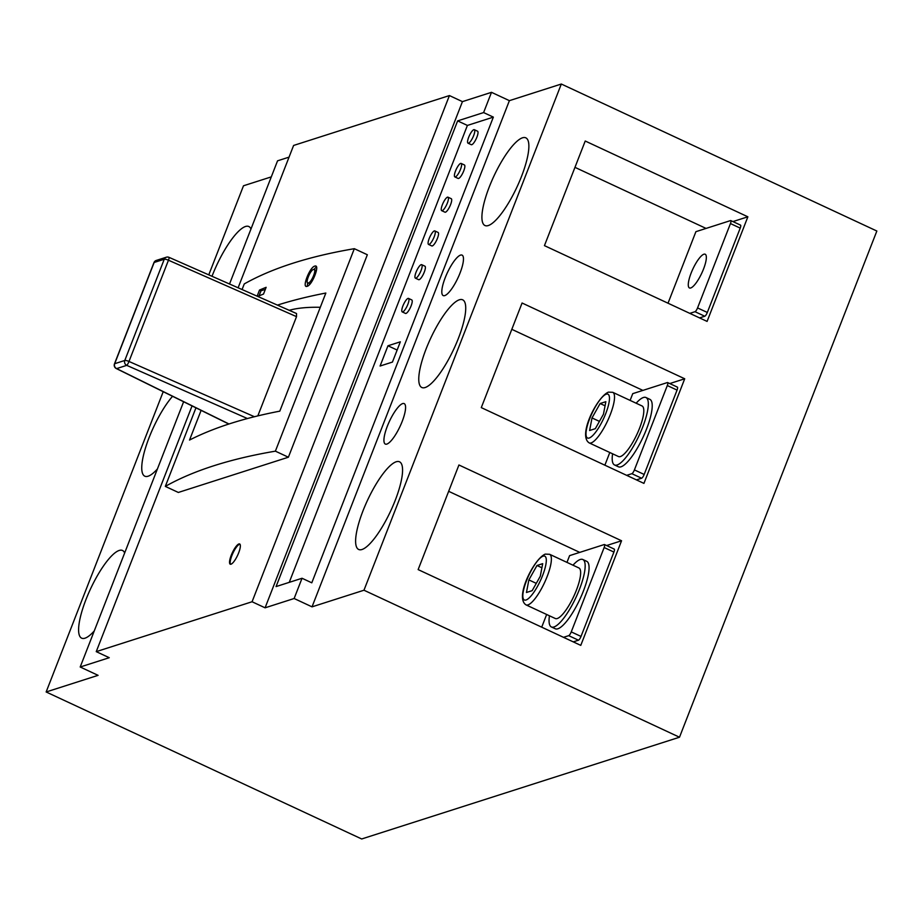 <?xml version="1.0" encoding="UTF-8"?>
<svg xmlns="http://www.w3.org/2000/svg" width="923" height="923" viewBox="0 0 923 923"><rect width="100%" height="100%" fill="white"/><g stroke="black" fill="none" stroke-linecap="round" stroke-linejoin="round"><path stroke-width="1.38" d="M690.739 287.964A18.598 4.903 -65 0 0 702.668 271.143A18.598 4.903 -65 0 0 705.172 254.229A18.598 4.903 -65 0 0 703.891 254.217A18.598 4.903 -65 0 0 691.962 271.039A18.598 4.903 -65 0 0 689.458 287.953A18.598 4.903 -65 0 0 690.739 287.964M460.635 163.429A7.442 1.961 -65 0 0 455.858 170.167A7.442 1.961 -65 0 0 454.866 176.928A7.442 1.961 -65 0 0 455.374 176.928A7.442 1.961 -65 0 0 460.15 170.201A7.442 1.961 -65 0 0 461.142 163.44A7.442 1.961 -65 0 0 460.635 163.429M454.866 176.928L458.12 178.439A7.442 1.961 -65 0 0 458.627 178.451A7.442 1.961 -65 0 0 463.404 171.713A7.442 1.961 -65 0 0 464.396 164.952L461.142 163.44M473.799 129.681A7.442 1.961 -65 0 0 469.022 136.419A7.442 1.961 -65 0 0 468.019 143.18A7.442 1.961 -65 0 0 468.526 143.18A7.442 1.961 -65 0 0 473.303 136.454A7.442 1.961 -65 0 0 474.307 129.693A7.442 1.961 -65 0 0 473.799 129.681M468.019 143.18L471.272 144.692A7.442 1.961 -65 0 0 471.78 144.703A7.442 1.961 -65 0 0 476.556 137.965A7.442 1.961 -65 0 0 477.56 131.204L474.307 129.693M402.647 403.593A22.325 5.896 115 0 1 404.182 403.605A22.325 5.896 115 0 1 401.17 423.899A22.325 5.896 115 0 1 386.852 444.09A22.325 5.896 115 0 1 385.318 444.067A22.325 5.896 115 0 1 388.329 423.784A22.325 5.896 115 0 1 402.647 403.593M444.748 295.602A22.325 5.896 -65 0 0 459.066 275.412A22.325 5.896 -65 0 0 462.065 255.117A22.325 5.896 -65 0 0 460.531 255.106A22.325 5.896 -65 0 0 446.213 275.296A22.325 5.896 -65 0 0 443.213 295.591A22.325 5.896 -65 0 0 444.748 295.602M212.002 276.289A48.365 12.76 115 0 1 245.495 226.493A48.365 12.76 115 0 1 248.806 226.516A48.365 12.76 115 0 1 250.964 229.019M94.261 630.94A48.365 12.76 115 0 1 84.974 638.197A48.365 12.76 115 0 1 81.651 638.162A48.365 12.76 115 0 1 88.158 594.204A48.365 12.76 115 0 1 119.182 550.454A48.365 12.76 115 0 1 122.505 550.477A48.365 12.76 115 0 1 124.651 552.981M157.418 468.953A48.365 12.76 115 0 1 148.13 476.21A48.365 12.76 115 0 1 144.807 476.187A48.365 12.76 115 0 1 147.069 443.132A48.365 12.76 115 0 1 172.555 396.29M488.29 225.547A48.365 12.76 -65 0 0 519.314 181.796A48.365 12.76 -65 0 0 525.822 137.839A48.365 12.76 -65 0 0 522.499 137.804A48.365 12.76 -65 0 0 491.474 181.554A48.365 12.76 -65 0 0 484.967 225.524A48.365 12.76 -65 0 0 488.29 225.547M526.041 604.888L555.323 618.525A27.898 7.361 -65 0 0 557.238 618.537A27.898 7.361 -65 0 0 575.133 593.304A27.898 7.361 -65 0 0 578.883 567.945L549.612 554.296A27.898 7.361 115 0 1 545.862 579.667A27.898 7.361 115 0 1 527.956 604.9A27.898 7.361 115 0 1 526.041 604.888C514.353 597.573 534.071 558.669 545.251 554.112L549.612 554.296M549.439 615.779A37.208 9.818 -65 0 0 551.389 626.959A37.208 9.818 -65 0 0 553.95 626.982A37.208 9.818 -65 0 0 577.81 593.327A37.208 9.818 -65 0 0 582.817 559.511A37.208 9.818 -65 0 0 580.255 559.488A37.208 9.818 -65 0 0 572.998 565.199M551.389 626.959L555.3 628.771A37.208 9.818 -65 0 0 557.85 628.794A37.208 9.818 -65 0 0 581.721 595.15A37.208 9.818 -65 0 0 586.716 561.322L582.817 559.511M361.989 549.508A48.365 12.76 -65 0 0 393.013 505.758A48.365 12.76 -65 0 0 399.521 461.8A48.365 12.76 -65 0 0 396.198 461.765A48.365 12.76 -65 0 0 365.173 505.516A48.365 12.76 -65 0 0 358.666 549.473A48.365 12.76 -65 0 0 361.989 549.508M589.197 442.902L618.479 456.539A27.898 7.361 -65 0 0 620.394 456.562A27.898 7.361 -65 0 0 638.289 431.318A27.898 7.361 -65 0 0 642.039 405.958L612.768 392.321A27.898 7.361 115 0 1 609.018 417.681A27.898 7.361 115 0 1 591.112 442.925A27.898 7.361 115 0 1 589.197 442.902C577.51 435.598 597.227 396.694 608.395 392.137L612.768 392.321M612.584 453.804A37.208 9.818 -65 0 0 614.545 464.973A37.208 9.818 -65 0 0 617.095 464.996A37.208 9.818 -65 0 0 640.966 431.341A37.208 9.818 -65 0 0 645.973 397.525A37.208 9.818 -65 0 0 643.412 397.501A37.208 9.818 -65 0 0 636.155 403.213M614.545 464.973L618.445 466.796A37.208 9.818 -65 0 0 621.006 466.819A37.208 9.818 -65 0 0 644.865 433.164A37.208 9.818 -65 0 0 649.873 399.347L645.973 397.525M425.145 387.533A48.365 12.76 -65 0 0 456.17 343.783A48.365 12.76 -65 0 0 462.665 299.813A48.365 12.76 -65 0 0 459.354 299.79A48.365 12.76 -65 0 0 428.318 343.541A48.365 12.76 -65 0 0 421.823 387.498A48.365 12.76 -65 0 0 425.145 387.533M230.992 564.195A11.157 2.942 -65 0 0 238.157 554.1A11.157 2.942 -65 0 0 239.657 543.959A11.157 2.942 -65 0 0 238.884 543.959A11.157 2.942 -65 0 0 231.731 554.054A11.157 2.942 -65 0 0 230.231 564.195A11.157 2.942 -65 0 0 230.992 564.195M239.945 544.189A11.157 2.942 -65 0 0 239.542 544.258A11.157 2.942 -65 0 0 232.654 553.731A11.157 2.942 -65 0 0 230.588 564.265M308.305 282.957C311.686 282.53 317.281 268.201 313.578 269.458C310.22 269.92 304.636 284.249 308.305 282.957L309.736 283.857A7.442 1.961 -65 0 0 310.093 283.903M306.99 286.338C312.066 285.692 320.466 264.186 314.893 266.089C309.874 266.77 301.486 288.276 306.99 286.338L306.136 286.292M315.747 266.136L314.893 266.089M320.304 307.29A256.236 58.541 -158.7 0 0 289.222 310.313M257.829 415.892L296.525 316.647L296.537 313.532L169.013 257.344A3.715 0.669 -66.2 0 0 168.828 257.379A3.715 3.484 72.2 0 0 164.259 259.236L154.153 262.467L114.683 363.708L124.79 360.466L164.259 259.236A3.715 0.854 -158.7 0 1 168.459 260.217A3.715 0.669 -66.2 0 0 169.013 257.344A3.715 3.715 0 0 0 166.371 257.205L156.275 260.436A3.715 3.715 0 0 0 153.945 262.628A3.715 0.854 -158.7 0 0 153.991 262.893M447.482 197.176A7.442 1.961 -65 0 0 442.705 203.902A7.442 1.961 -65 0 0 441.702 210.675A7.442 1.961 -65 0 0 442.221 210.675A7.442 1.961 -65 0 0 446.986 203.948A7.442 1.961 -65 0 0 447.99 197.187A7.442 1.961 -65 0 0 447.482 197.176M441.702 210.675L444.955 212.186A7.442 1.961 -65 0 0 445.474 212.186A7.442 1.961 -65 0 0 450.239 205.46A7.442 1.961 -65 0 0 451.243 198.699L447.99 197.187M434.318 230.923A7.442 1.961 -65 0 0 429.553 237.649A7.442 1.961 -65 0 0 428.549 244.422A7.442 1.961 -65 0 0 429.057 244.422A7.442 1.961 -65 0 0 433.833 237.696A7.442 1.961 -65 0 0 434.837 230.923A7.442 1.961 -65 0 0 434.318 230.923M428.549 244.422L431.802 245.933A7.442 1.961 -65 0 0 432.31 245.933A7.442 1.961 -65 0 0 437.087 239.207A7.442 1.961 -65 0 0 438.09 232.446L434.837 230.923M421.165 264.67A7.442 1.961 -65 0 0 416.388 271.397A7.442 1.961 -65 0 0 415.396 278.158A7.442 1.961 -65 0 0 415.904 278.169A7.442 1.961 -65 0 0 420.68 271.443A7.442 1.961 -65 0 0 421.673 264.67A7.442 1.961 -65 0 0 421.165 264.67M415.396 278.158L418.65 279.681A7.442 1.961 -65 0 0 419.157 279.681A7.442 1.961 -65 0 0 423.934 272.954A7.442 1.961 -65 0 0 424.926 266.193L421.673 264.67M408.012 298.417A7.442 1.961 -65 0 0 403.236 305.144A7.442 1.961 -65 0 0 402.232 311.905A7.442 1.961 -65 0 0 402.751 311.916A7.442 1.961 -65 0 0 407.516 305.178A7.442 1.961 -65 0 0 408.52 298.417A7.442 1.961 -65 0 0 408.012 298.417M402.232 311.905L405.485 313.428A7.442 1.961 -65 0 0 406.005 313.428A7.442 1.961 -65 0 0 410.77 306.701A7.442 1.961 -65 0 0 411.773 299.94L408.52 298.417M163.221 391.687L46.15 691.973L361.678 838.972L679.501 737.223L876.85 231.027L561.322 84.028L509.392 100.665L491.498 92.323L462.435 101.634L449.42 95.565L293.606 145.453L238.111 287.791M271.293 176.881L243.499 185.777L208.771 274.858M699.565 317.904L704.768 316.243L695.007 311.697A3.715 0.981 -65 0 0 697.557 307.924L730.451 223.562A3.715 0.981 -65 0 0 730.785 220.585A3.715 0.981 -65 0 0 730.531 220.585L695.907 231.673L668.021 303.206M707.087 321.412L747.872 216.801L585.228 141.023L544.443 245.633L707.087 321.412M732.931 221.578L747.872 216.801M740.292 225.131A3.715 0.981 115 0 1 740.546 225.131A3.715 0.981 115 0 1 740.211 228.108L730.451 223.562M697.557 307.924L707.318 312.47L740.211 228.108M707.318 312.47A3.715 0.981 115 0 1 704.768 316.243M706.049 228.419L574.971 167.351M573.264 641.866L578.467 640.204L568.706 635.659A3.715 0.981 -65 0 0 571.256 631.886L604.15 547.524A3.715 0.981 -65 0 0 604.484 544.547A3.715 0.981 -65 0 0 604.23 544.547L569.606 555.634L566.964 562.384M580.775 645.373L621.56 540.763L458.927 464.984L418.142 569.595L580.775 645.373M606.619 545.539L621.56 540.763M613.991 549.093A3.715 0.981 115 0 1 614.245 549.093A3.715 0.981 115 0 1 613.91 552.069L604.15 547.524M571.256 631.886L581.017 636.432L613.91 552.069M581.017 636.432A3.715 0.981 115 0 1 578.467 640.204M546.658 614.487L541.709 627.167M579.748 552.381L448.659 491.313M636.42 479.891L641.612 478.229L631.863 473.684A3.715 0.981 -65 0 0 634.413 469.911L667.306 385.549A3.715 0.981 -65 0 0 667.641 382.572A3.715 0.981 -65 0 0 667.375 382.56L632.751 393.648L630.121 400.409M643.931 483.387L684.716 378.776L522.072 303.009L481.287 407.62L643.931 483.387M669.775 383.564L684.716 378.776M677.136 387.106A3.715 0.981 115 0 1 677.39 387.118A3.715 0.981 115 0 1 677.055 390.094L667.306 385.549M634.413 469.911L644.173 474.457L677.055 390.094M644.173 474.457A3.715 0.981 115 0 1 641.612 478.229M609.803 452.512L604.865 465.192M642.904 390.406L511.815 329.326M192.053 405.901L96.246 651.638L252.071 601.75L449.42 95.565M165.321 486.398A1845.538 421.603 21.3 0 1 275.389 451.162L288.391 457.22L178.335 492.455L165.321 486.398L195.953 407.828M288.391 457.22L367.342 254.748L354.328 248.691L275.389 451.162M289.049 157.141L277.558 160.821L229.527 284.007M183.619 401.747L80.197 667.006L109.26 657.707L96.246 651.638M46.15 691.973L98.092 675.336L80.197 667.006M252.071 601.75L265.086 607.819L294.137 598.508L312.032 606.849L363.974 590.224L679.501 737.223M363.974 590.224L561.322 84.028M312.032 606.849L509.392 100.665M294.137 598.508L302.04 578.26L311.789 582.817L493.355 117.117L483.606 112.571L491.498 92.323M483.606 112.571L457.635 120.89L276.069 586.578L302.04 578.26M265.086 607.819L462.435 101.634M242.08 289.534L244.26 283.926A1845.538 421.603 21.3 0 1 354.328 248.691M257.736 296.433A1845.538 421.603 21.3 0 1 263.505 294.068L266.136 287.318A1845.538 421.603 -158.7 0 0 259.501 290.064L257.125 296.168M277.419 305.109A1845.538 421.603 21.3 0 1 325.854 293.041L279.807 411.15A1845.538 421.603 21.3 0 0 189.527 440.052L201.11 410.366M116.033 368.242A3.715 1.281 -63.8 0 0 116.298 368.554A3.715 1.281 -63.8 0 0 116.621 368.6L228.996 423.98M247.422 418.546L126.728 365.358A3.715 0.669 -66.2 0 0 128.989 361.458L254.436 416.735M316.485 267.139A11.157 2.942 -65 0 0 314.028 269.458M307.751 282.934A11.157 2.942 -65 0 0 307.532 286.142M316.393 270.854A7.442 1.961 -65 0 0 316.024 270.37L313.578 269.458M265.328 289.384L261.024 290.768L259.501 290.064M261.024 290.768L259.017 295.902M626.659 475.345L631.863 473.684M600.135 403.513L592.012 417.923L589.612 430.51L595.323 428.676L603.446 414.265L605.846 401.69L600.135 403.513L605.061 405.808M599.431 421.384L592.012 417.923M563.503 637.32L568.706 635.659M536.978 565.499L528.867 579.909L526.456 592.485L532.167 590.662L540.29 576.252L542.689 563.665L536.978 565.499L541.905 567.783M536.286 583.359L528.867 579.909M689.816 313.359L695.007 311.697M493.355 117.117L467.396 125.436L289.245 582.367M467.396 125.436L457.635 120.89M392.448 362.07L400.34 341.822L387.972 345.779L380.08 366.027L392.448 362.07M397.132 350.048L387.972 345.779M606.284 394.167A24.183 6.38 -65 0 0 589.693 418.673A24.183 6.38 -65 0 0 589.174 438.033A24.183 6.38 -65 0 0 605.765 413.527A24.183 6.38 -65 0 0 606.284 394.167M543.128 556.142A24.183 6.38 -65 0 0 526.537 580.648A24.183 6.38 -65 0 0 526.029 600.008A24.183 6.38 -65 0 0 542.609 575.502A24.183 6.38 -65 0 0 543.128 556.142M296.525 316.647L168.459 260.217L128.989 361.458A3.715 0.854 -158.7 0 0 124.79 360.466A3.715 3.484 -107.8 0 0 126.728 365.358L116.621 368.6A3.715 3.484 72.2 0 1 114.683 363.708A3.715 0.854 -158.7 0 0 114.475 363.87A3.715 0.854 -158.7 0 0 114.544 364.17M228.835 424.038L116.298 368.554A3.715 3.715 0 0 1 114.475 363.87L153.945 262.628A3.715 0.854 -158.7 0 1 154.153 262.467A3.715 3.484 -107.8 0 1 156.275 260.436M730.785 220.585L740.546 225.131M604.484 544.547L614.245 549.093M667.641 382.572L677.39 387.118"/></g></svg>

